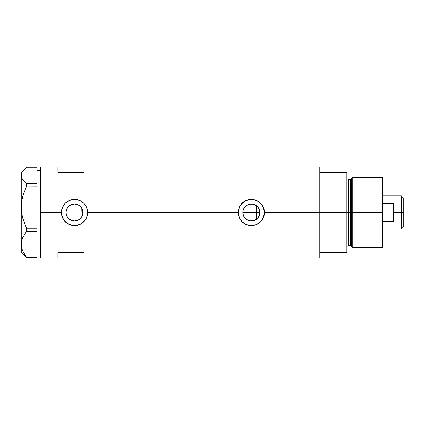 <?xml version="1.0" encoding="UTF-8"?>
<svg xmlns="http://www.w3.org/2000/svg" width="425" height="425" viewBox="0 0 425 425"><rect width="100%" height="100%" fill="white"/><g stroke="black" fill="none" stroke-linecap="round" stroke-linejoin="round"><path stroke-width="0.64" d="M82.801 214.375L82.641 214.976M82.174 216.176L83.013 212.505A8.495 8.495 0 0 1 74.513 220.995A8.495 8.495 0 0 1 66.018 212.5L66.178 214.136M242.972 213.988L243.052 214.365M244.2 217.106L243.514 215.804M244.258 217.196L243.164 214.806M247.865 220.256L245.533 218.7L244.407 217.414M244.083 216.92L245.411 218.583M246.542 219.512L245.533 218.7M251.133 220.995L248.237 220.41M254.437 220.41L251.542 220.995M256.53 219.226L258.395 217.233L256.062 219.566L252.997 220.835L256.233 219.449L254.803 220.256M257.577 206.731L256.233 205.551L256.132 219.518M254.182 220.506L254.575 220.357M251.908 220.979L252.96 220.841M247.408 220.033L248.11 220.357M258.437 217.175L259.595 214.519L259.834 212.5A8.495 8.495 0 0 1 251.34 220.995A8.495 8.495 0 0 1 242.845 212.5L243.01 210.843L244.274 207.777L246.622 205.434L249.682 204.165L252.997 204.165L254.591 204.648L257.348 206.492L259.192 209.249L259.675 210.843L259.675 214.157L258.405 217.223M72.68 220.798L75.273 220.963L77.998 220.251L80.325 218.7L81.77 216.925M68.287 218.28L71.129 220.293L69.838 219.592M69.817 219.582L68.632 218.625M66.677 215.778L67.607 217.446M66.162 214.051L66.656 215.725M319.802 167.094L319.802 252.668L346.869 252.668L346.869 212.5L348.617 212.5L346.869 212.5L346.869 172.332L319.802 172.332L319.802 212.5L346.869 212.5L346.869 172.332L319.802 172.332L319.802 252.668L346.869 252.668L346.869 212.5L319.802 212.5L319.802 257.906L319.802 212.5L264.44 212.5L263.431 217.536L260.599 221.765L256.365 224.597L251.34 225.601L246.309 224.591L242.075 221.76L239.243 217.526L238.244 212.5L87.614 212.5L86.604 217.536L85.398 219.789L81.797 223.385L77.074 225.346L71.942 225.34L67.23 223.385L63.633 219.789L61.673 215.066L61.418 212.5L40.46 212.5L40.46 167.094L40.46 212.5L61.418 212.5A13.101 13.101 0 0 0 74.513 225.601A13.101 13.101 0 0 0 87.614 212.5L86.604 217.536L83.773 221.765L79.544 224.597L74.513 225.601L69.488 224.591L65.253 221.76L62.422 217.526L61.418 212.5L62.422 207.474L65.253 203.24L69.493 200.403L74.524 199.399L79.544 200.403L83.773 203.235L86.61 207.469L87.614 212.5L238.244 212.5A13.101 13.101 0 0 0 251.34 225.601A13.101 13.101 0 0 0 264.44 212.5L263.431 217.536L260.599 221.765L256.365 224.597L251.34 225.601L246.309 224.591L243.031 222.626L240.46 219.789L238.494 215.066L238.499 209.929L240.46 205.211L244.051 201.615L248.774 199.654L253.906 199.654L258.628 201.615L262.225 205.217L263.431 207.469L264.44 212.5L319.802 212.5L319.802 167.094L84.123 167.094L84.123 172.332L57.922 172.332L57.922 167.094L57.922 172.332L84.123 172.332L84.123 167.094M258.002 217.775L257.571 218.275M259.016 216.139L258.703 216.745M259.632 214.354L259.478 214.944M66.135 213.913L66.162 210.954M66.587 215.549L66.257 214.508M67.278 216.952L66.81 216.075M68.239 218.227L67.83 217.743M72.463 220.745L71.203 220.325M73.854 220.968L73.243 220.899M75.809 220.899L74.832 220.989M74.237 220.989L73.865 220.973M77.398 220.49L76.394 220.788M80.437 218.593L77.871 220.304M80.798 206.778L78.003 204.754L80.522 206.492L81.579 207.777L82.848 210.843L83.013 212.5L82.365 215.751L80.522 218.508L77.77 220.352L74.513 220.995L71.262 220.352L68.51 218.508L66.667 215.751L66.018 212.5L66.667 209.249L68.51 206.492L71.262 204.648L74.513 204.005L77.77 204.648L80.437 206.407M81.265 217.658L80.798 218.222M81.77 208.075L82.025 216.474L82.025 208.526L81.446 207.586M40.46 212.5L40.46 257.906L40.46 212.5M57.922 252.668L84.123 252.668L84.123 257.906L84.123 252.668L57.922 252.668L57.922 257.906L57.922 252.668M76.394 204.212L77.398 204.505M74.837 204.011L75.815 204.106M76.67 204.282L74.232 204.011M68.627 206.375L71.129 204.707L72.686 204.202M73.238 204.101L73.854 204.032M73.86 204.027L71.203 204.675M67.607 207.554L68.239 206.773M66.81 208.925L67.278 208.048M66.263 210.492L66.587 209.451M259.478 210.051L259.632 210.641M258.697 208.25L259.016 208.861M258.389 207.756L258.007 207.23M254.803 204.744L256.53 205.769M264.44 212.5A13.101 13.101 0 0 0 251.34 199.399A13.101 13.101 0 0 0 238.244 212.5L239.243 207.474L242.075 203.24L246.314 200.403L251.345 199.399L256.371 200.403L260.599 203.235L263.431 207.469L264.44 212.5M264.44 212.378L264.387 211.368M263.627 207.958L263.447 207.501M256.344 200.398L255.622 200.122M249.087 199.596L248.774 199.654M246.824 200.202L246.33 200.398M238.244 212.574L238.292 213.632M246.33 224.602L246.999 224.857M248.774 225.346L249.178 225.42M255.648 224.867L256.355 224.602M263.442 217.51L263.67 216.92M252.997 220.835L249.682 220.835L248.088 220.352L245.331 218.508L243.493 215.751L242.845 212.5A8.495 8.495 0 0 1 251.34 204.005A8.495 8.495 0 0 1 259.834 212.5L259.595 210.481L258.427 207.809M87.614 212.5A13.101 13.101 0 0 0 74.513 199.399A13.101 13.101 0 0 0 61.418 212.5L62.422 207.474L65.253 203.24L69.493 200.403L74.524 199.399L79.544 200.403L83.773 203.235L86.61 207.469L87.614 212.5M87.614 212.388L87.566 211.368M86.796 207.947L86.626 207.506M79.528 200.398L78.79 200.117M72.261 199.596L71.958 199.654M70.035 200.191L69.503 200.398M61.418 212.596L61.466 213.632M69.509 224.602L70.168 224.857M71.953 225.346L72.351 225.42M78.832 224.867L79.528 224.602M86.62 217.504L86.843 216.925M66.486 209.722L66.018 212.5A8.495 8.495 0 0 1 74.513 204.005A8.495 8.495 0 0 1 83.013 212.5L82.174 208.824M71.129 204.707L68.781 206.231L67.054 208.436M243.052 210.635L242.972 211.012M248.237 204.59L246.542 205.488M251.297 204.005L248.11 204.643M252.96 204.159L251.387 204.005M255.239 204.951L254.437 204.59M254.575 204.643L254.182 204.494M82.641 210.019L82.801 210.625M83.013 212.5L82.025 212.5L83.013 212.5M256.132 205.482L256.233 212.5L259.834 212.5L242.845 212.5L256.233 212.5L256.233 219.449M251.542 204.005L253.056 204.181M249.645 204.175L251.133 204.005M246.426 205.567L247.871 204.744M244.407 207.586L244.742 207.145M243.164 210.194L243.514 209.196M36.97 170.537L40.46 170.537L40.46 167.094L40.46 170.537L36.97 170.537L36.97 183.483L36.97 170.537M22.7 253.783L26.52 257.731L26.52 257.29L36.97 257.438L26.52 257.29L22.716 251.016L21.633 247.732L21.25 244.343L21.622 241.012L22.695 237.724L26.52 231.402L26.52 228.273L36.97 228.209L36.97 229.33L36.97 228.273L26.52 228.273L22.716 218.073L21.633 212.728L21.25 207.219L21.622 201.801L22.695 196.456L26.52 186.171L26.52 183.483L36.97 183.483L36.97 184.392L36.97 183.483L26.52 183.483L22.695 179.531L21.622 177.475L21.25 175.376L21.627 173.267L22.7 171.217L26.52 167.269L36.97 167.269L26.52 167.269L21.25 172.332L21.25 207.219L21.622 201.801L22.695 196.456L26.52 186.171L36.97 186.171L36.97 185.263L36.97 186.23L26.52 186.171L26.52 183.483L22.695 179.531L21.622 177.475L21.25 175.376L21.627 173.267M36.97 231.439L36.97 257.252L36.97 231.439M36.97 257.731L26.52 257.731L22.716 251.016L21.633 247.732L21.25 244.343L21.622 241.012L22.695 237.724L26.52 231.402L26.52 228.273L22.716 218.073L21.633 212.728L21.25 207.219L21.25 252.668L26.52 257.731L36.97 257.582L36.97 257.906L40.46 257.906L40.46 170.537L40.46 257.906L57.922 257.906M26.52 231.402L36.97 231.402L26.52 231.402M22.7 171.217L24.368 169.214M21.25 252.668L21.25 172.332M36.97 186.23L36.97 228.209L36.97 186.23M36.97 229.33L36.97 230.345L36.97 229.33M36.97 184.392L36.97 185.263L36.97 184.392M352.761 212.5L352.761 177.57L352.761 212.5L382.792 212.5L382.792 177.57L382.792 212.5L352.761 212.5L352.761 247.43L352.761 212.5L351.326 212.5L352.761 212.5M351.326 178.67L351.326 246.33L351.326 178.67L351.326 212.5L350.487 212.5L350.487 245.682L350.487 212.5L351.326 212.5L351.326 246.33L350.487 245.682L350.487 179.318L352.761 177.57L382.792 177.57M350.487 179.318L348.617 179.318L348.617 245.682L348.617 212.5L350.487 212.5L348.617 212.5L348.617 245.682C347.554 245.788 346.975 246.367 346.869 247.43M382.792 247.43L382.792 212.5L382.792 247.43L352.761 247.43L351.326 246.33M348.617 212.5L348.617 179.318L348.617 212.5M350.487 212.5L350.487 179.318L350.487 212.5M401.306 212.5L403.75 212.5L403.75 198.353L403.75 226.647L403.75 212.5L401.306 212.5L401.306 195.909L401.306 212.5L393.274 212.5L401.306 212.5L401.306 229.091L401.306 212.5M393.274 203.506L393.274 221.494L382.792 221.494L393.274 221.494L393.274 203.506L382.792 203.506L393.274 203.506M36.97 167.094L57.922 167.094M319.802 257.906L84.123 257.906M348.617 245.682L350.487 245.682M348.617 179.318C347.554 179.212 346.975 178.633 346.869 177.57M382.792 195.909L401.306 195.909L403.75 198.353M382.792 229.091L401.306 229.091L403.75 226.647"/></g></svg>
